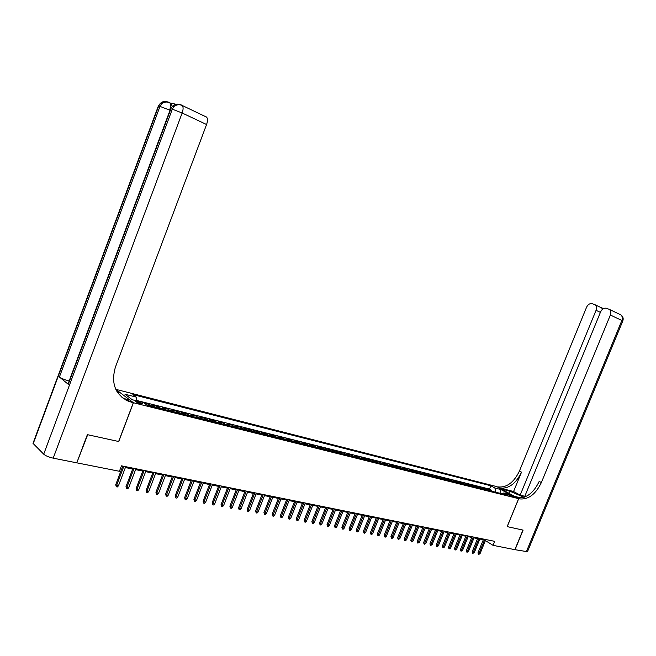 <?xml version="1.0" encoding="UTF-8"?>
<svg xmlns="http://www.w3.org/2000/svg" width="656" height="656" viewBox="0 0 656 656"><rect width="100%" height="100%" fill="white"/><g stroke="black" fill="none" stroke-linecap="round" stroke-linejoin="round"><path stroke-width="0.98" d="M140.523 403.883L142.491 403.735L137.375 401.513L135.39 401.652L140.523 403.883M76.85 462.652L87.691 434.723L118.752 441.521L133.422 402.735L518.642 498.658L496.936 486.654L115.8 389.336M490.721 490.975L488.039 489.327L491.41 490.171L491.049 491.057M488.458 490.409L485.776 488.761L485.407 489.647M485.776 488.761L482.357 487.9L485.038 489.556M479.298 488.121L476.617 486.465L480.069 487.326L479.708 488.228M473.493 486.678L470.819 485.014L474.304 485.883L473.935 486.785M467.63 485.21L464.948 483.538L468.482 484.423L468.113 485.333M461.693 483.726L459.02 482.053L462.587 482.947L462.218 483.857M455.69 482.234L453.025 480.553L456.633 481.455L456.256 482.373M449.622 480.717L446.966 479.028L450.606 479.946L450.237 480.864M443.489 479.183L440.832 477.494L444.514 478.421L444.145 479.347M437.281 477.634L434.625 475.936L438.356 476.871L437.978 477.806M431.008 476.067L428.36 474.37L432.132 475.313L431.746 476.256M424.662 474.485L422.013 472.779L425.826 473.73L425.449 474.682M418.241 472.878L415.601 471.172L419.455 472.14L419.077 473.083M411.747 471.254L409.106 469.54L413.009 470.524L412.624 471.475M405.17 469.614L402.538 467.9L406.49 468.884L406.105 469.852M398.52 467.958L395.896 466.236L399.889 467.236L399.504 468.204M391.796 466.277L389.172 464.546L393.215 465.563L392.829 466.531M384.99 464.579L382.374 462.841L386.466 463.866L386.072 464.85M378.094 462.857L375.494 461.119L379.627 462.152L379.242 463.136M371.124 461.111L368.524 459.372L372.715 460.422L372.321 461.414M364.072 459.356L361.481 457.609L365.72 458.667L365.318 459.667M356.93 457.568L354.347 455.822L358.635 456.896L358.233 457.896M349.697 455.764L347.122 454.009L351.468 455.1L351.067 456.109M342.375 453.936L339.808 452.173L344.211 453.28L343.81 454.296M334.97 452.082L332.412 450.319L336.864 451.435L336.454 452.46M327.467 450.213L324.917 448.442L329.427 449.573L329.017 450.598M319.866 448.319L317.332 446.539L321.891 447.687L321.489 448.72M312.174 446.392L309.648 444.612L314.273 445.777L313.863 446.818M304.384 444.448L301.867 442.669L306.549 443.841L306.139 444.883M296.496 442.48L293.986 440.693L298.726 441.882L298.316 442.931M288.501 440.479L286.008 438.692L290.813 439.897L290.395 440.955M280.407 438.462L277.931 436.666L282.793 437.88L282.375 438.954M272.207 436.412L269.739 434.616L274.667 435.846L274.249 436.921M263.901 434.338L261.441 432.534L266.434 433.788L266.016 434.871M255.479 432.238L253.036 430.426L258.095 431.697L257.669 432.788M246.943 430.106L244.524 428.294L249.649 429.573L249.223 430.672M238.3 427.95L235.889 426.129L241.088 427.433L240.654 428.54M229.543 425.76L227.148 423.94L232.404 425.26L231.978 426.367M220.662 423.546L218.284 421.718L223.614 423.054L223.179 424.17M211.658 421.291L209.297 419.463L214.701 420.816L214.266 421.947M202.532 419.012L200.187 417.183L205.672 418.553L205.23 419.692M193.274 416.708L190.953 414.871L196.513 416.257L196.07 417.405M183.893 414.362L181.589 412.517L187.222 413.936L186.788 415.084M174.381 411.984L172.102 410.139L177.809 411.574L177.366 412.731M164.73 409.574L162.467 407.729L168.264 409.18L167.821 410.344M154.947 407.13L152.709 405.277L158.58 406.753L158.137 407.934M144.41 403.202L148.764 404.293L148.313 405.474M485.399 540.593L493.066 545.341L494.706 541.339L121.467 465.826L119.4 471.279L77.113 462.898M509.564 494.796L507.67 494.517L512.033 496.535L513.919 496.805L509.564 494.796L509.277 495.493M133.422 402.735L115.825 389.377M495.862 492.262L494.886 488.015L490.844 485.768L132.865 394.592L136.202 397.077L124.968 394.231L132.258 399.742L143.574 402.579L147.034 405.162L507.957 495.28L503.8 492.968L502.127 493.829M494.886 488.015L501.02 489.573L509.933 494.509L503.8 492.968M491.41 490.171L489.483 489.089L136.366 400.39M148.764 404.293L150.987 406.146M158.58 406.753L160.835 408.606M168.264 409.18L170.535 411.025M177.809 411.574L180.105 413.419M187.222 413.936L189.535 415.773M196.513 416.257L198.842 418.093M205.672 418.553L208.018 420.389M214.701 420.816L217.07 422.644M223.614 423.054L226 424.875M232.404 425.26L234.807 427.072M241.088 427.433L243.499 429.245M249.649 429.573L252.076 431.386M258.095 431.697L260.539 433.501M266.434 433.788L268.894 435.584M274.667 435.846L277.135 437.642M282.793 437.88L285.278 439.676M290.813 439.897L293.314 441.685M298.726 441.882L301.243 443.661M306.549 443.841L309.074 445.621M314.273 445.777L316.799 447.548M321.891 447.687L324.441 449.458M329.427 449.573L331.977 451.336M336.864 451.435L339.423 453.198M344.211 453.28L346.778 455.034M351.468 455.1L354.043 456.847M358.635 456.896L361.218 458.642M365.72 458.667L368.311 460.414M372.715 460.422L375.322 462.16M379.627 462.152L382.243 463.89M386.466 463.866L389.082 465.596M393.215 465.563L395.839 467.285M399.889 467.236L402.522 468.95M406.49 468.884L409.123 470.606M413.009 470.524L415.65 472.23M419.455 472.14L422.103 473.845M425.826 473.73L428.475 475.436M432.132 475.313L434.78 477.01M438.356 476.871L441.021 478.568M444.514 478.421L447.179 480.102M450.606 479.946L453.271 481.627M456.633 481.455L459.298 483.128M462.587 482.947L465.26 484.62M468.482 484.423L471.156 486.088M474.304 485.883L476.986 487.547M480.069 487.326L482.75 488.991M518.642 498.658L507.162 526.612L522.947 530.073L514.87 549.662L493.066 545.341M121.13 466.703L122.451 466.974M125.362 467.556L132.684 469.04M135.579 469.622L142.77 471.074M145.648 471.648L152.717 473.074M155.57 473.648L162.516 475.051M165.353 475.625L172.184 477.002M174.996 477.568L181.712 478.921M184.508 479.487L191.109 480.815M193.889 481.381L200.375 482.685M203.139 483.242L209.51 484.53M212.265 485.087L218.53 486.35M221.261 486.9L227.427 488.138M230.141 488.687L236.201 489.909M238.899 490.458L244.86 491.656M247.542 492.197L253.405 493.378M256.078 493.919L261.834 495.083M264.491 495.616L270.157 496.756M272.798 497.289L278.374 498.412M280.998 498.945L286.475 500.052M289.091 500.577L294.487 501.668M297.078 502.184L302.383 503.259M304.966 503.775L310.19 504.833M312.756 505.35L317.889 506.383M320.448 506.899L325.499 507.916M328.041 508.433L333.018 509.433M335.536 509.942L340.439 510.934M342.949 511.434L347.77 512.41M350.263 512.91L355.011 513.869M357.487 514.37L362.161 515.313M364.629 515.813L369.23 516.739M371.681 517.231L376.216 518.15M378.651 518.642L383.112 519.536M385.539 520.028L389.935 520.913M392.345 521.397L396.667 522.274M399.069 522.758L403.333 523.611M405.72 524.095L409.91 524.939M412.288 525.423L416.421 526.251M418.782 526.727L422.849 527.547M425.203 528.023L429.204 528.834M431.55 529.302L435.494 530.097M437.823 530.573L441.709 531.352M444.022 531.819L447.851 532.59M450.155 533.057L453.927 533.82M456.223 534.279L459.938 535.034M462.218 535.493L465.883 536.231M468.154 536.69L471.762 537.412M474.017 537.871L477.576 538.584M479.823 539.043L483.324 539.749M489.483 489.089L490.844 485.768M136.202 397.077L136.382 400.775M499.888 493.263L501.02 489.573M483.595 539.093L477.953 552.877L478.987 553.541L484.8 539.339M480.02 553.738L478.56 554.476L478.987 553.541L480.02 553.738L485.825 539.544M478.56 554.476L477.953 552.877M526.276 551.917L621.863 320.456L622.757 321.055L527.481 551.704L515.034 549.695L523.103 530.105L507.219 526.629L518.699 498.675L519.642 498.904C528.433 499.757 535.673 494.304 541.372 482.537L610.367 315.036C611.212 312.674 610.916 310.805 609.465 309.443L606.505 308.263C604.02 307.795 602.06 308.984 600.625 311.83L524.439 497.158M524.046 497.297L509.728 491.155L501.168 488.974L497.929 486.908C506.686 487.834 513.853 482.545 519.421 471.049L586.571 307.213C587.981 304.4 589.9 303.228 592.319 303.679L595.172 304.81C596.599 306.139 596.894 307.984 596.058 310.329L520.167 495.124L524.792 496.297M514.361 496.289L521.061 497.953M514.37 496.272L518.699 498.675M513.574 491.508L499.995 488.048C508.761 488.974 515.936 483.669 521.52 472.148L513.574 491.508L520.167 495.124M519.642 498.904L517.486 497.715C526.268 498.576 533.508 493.14 539.191 481.397L541.372 482.537M602.438 309.312L601.675 307.836M175.939 104.238L170.593 103.082L171.388 103.55L172.151 106.608M87.363 434.649L118.646 441.496L133.316 402.71L128.379 401.251C115.136 394.559 110.815 383.194 115.407 367.155L206.574 124.517L182.147 112.996L53.202 458.159L76.777 462.833L87.363 434.649M118.359 393.6L119.023 391.853L116.834 391.296M119.023 391.853L115.858 389.459M125.452 399.848L127.067 400.25M133.316 402.71L129.765 400.012L123.164 398.364M53.202 458.159C48.856 457.175 45.69 455.846 43.706 454.182L32.997 443.341L33.39 442.292M69.159 380.972L68.765 380.874C64.526 379.709 61.402 378.422 59.401 377.011L68.273 384.301L68.314 383.235M205.763 116.629L206.632 117.137C207.763 118.646 207.747 121.106 206.574 124.517M131.528 402.267L121.95 397.405M477.847 537.928L472.172 551.794L473.214 552.459L479.052 538.174M474.255 552.655L472.787 553.393L473.214 552.459L474.255 552.655L480.094 538.379M472.787 553.393L472.172 551.794M472.033 536.756L466.342 550.696L467.375 551.36L473.238 536.993M468.425 551.557L466.949 552.303L467.375 551.36L468.425 551.557L474.288 537.207M466.949 552.303L466.342 550.696M466.154 535.567L460.438 549.58L461.471 550.253L467.359 535.804M462.537 550.45L461.045 551.204L461.471 550.253L462.537 550.45L468.425 536.026M461.045 551.204L460.438 549.58M460.217 534.361L454.469 548.457L455.502 549.129L461.422 534.607M456.584 549.334L455.084 550.089L455.502 549.129L456.584 549.334L462.496 534.82M455.084 550.089L454.469 548.457M454.206 533.148L448.433 547.325L449.467 547.998L455.412 533.385M450.557 548.203L449.048 548.957L449.467 547.998L450.557 548.203L456.494 533.607M449.048 548.957L448.433 547.325M448.13 531.918L442.333 546.177L443.366 546.85L449.335 532.164M444.465 547.055L442.948 547.817L443.366 546.85L444.465 547.055L450.434 532.385M442.948 547.817L442.333 546.177M441.988 530.671L436.166 545.013L437.191 545.694L443.185 530.917M438.306 545.899L436.773 546.669L437.191 545.694L438.306 545.899L444.301 531.139M436.773 546.669L436.166 545.013M435.773 529.417L429.926 543.84L430.951 544.521L436.978 529.663M432.083 544.734L430.533 545.497L430.951 544.521L432.083 544.734L438.101 529.884M430.533 545.497L429.926 543.84M429.483 528.146L423.612 542.651L424.637 543.332L430.689 528.383M425.777 543.545L424.227 544.324L424.637 543.332L425.777 543.545L431.828 528.621M424.227 544.324L423.612 542.651M423.128 526.858L417.232 541.454L418.257 542.135L424.334 527.104M419.405 542.348L417.839 543.127L418.257 542.135L419.405 542.348L425.482 527.334M417.839 543.127L417.232 541.454M416.699 525.554L410.771 540.232L411.796 540.921L417.897 525.8M412.96 541.143L411.386 541.922L411.796 540.921L412.96 541.143L419.061 526.038M411.386 541.922L410.771 540.232M410.197 524.242L404.244 539.002L405.26 539.691L411.394 524.48M406.441 539.921L404.85 540.7L405.26 539.691L406.441 539.921L412.567 524.718M404.85 540.7L404.244 539.002M403.612 522.906L397.634 537.764L398.651 538.453L404.809 523.152M399.848 538.674L398.241 539.47L398.651 538.453L399.848 538.674L405.998 523.39M398.241 539.47L397.634 537.764M396.954 521.561L390.951 536.501L391.96 537.198L398.151 521.807M393.174 537.428L392.222 538.346L391.558 538.215L391.96 537.198L393.174 537.428L399.356 522.045M391.558 538.215L390.951 536.501M390.222 520.2L384.186 535.23L385.195 535.927L391.411 520.438M386.417 536.157L385.466 537.084L384.785 536.952L385.195 535.927L386.417 536.157L392.632 520.684M384.785 536.952L384.186 535.23M383.399 518.822L377.339 533.943L378.348 534.64L384.596 519.06M379.586 534.87L378.635 535.804L377.946 535.673L378.348 534.64L379.586 534.87L385.826 519.314M377.946 535.673L377.339 533.943M376.503 517.42L370.41 532.639L371.419 533.336L377.692 517.666M372.674 533.574L371.714 534.509L371.017 534.378L371.419 533.336L372.674 533.574L378.938 517.92M371.017 534.378L370.41 532.639M369.517 516.01L363.399 531.319L364.408 532.024L370.714 516.256M365.671 532.262L364.711 533.205L364.006 533.066L364.408 532.024L365.671 532.262L371.977 516.51M364.006 533.066L363.399 531.319M362.456 514.583L356.306 529.982L357.307 530.688L363.645 514.821M358.594 530.934L357.618 531.877L356.905 531.745L357.307 530.688L358.594 530.934L364.925 515.083M356.905 531.745L356.306 529.982M355.306 513.131L349.123 528.629L350.124 529.343L356.487 513.377M351.427 529.581L350.452 530.54L349.73 530.401L350.124 529.343L351.427 529.581L357.782 513.64M349.73 530.401L349.123 528.629M348.065 511.672L341.858 527.26L342.85 527.973L349.246 511.91M344.17 528.219L343.186 529.179L342.457 529.048L342.85 527.973L344.17 528.219L350.558 512.172M342.457 529.048L341.858 527.26M340.735 510.188L334.503 525.874L335.487 526.596L341.915 510.425M336.823 526.842L335.839 527.809L335.093 527.67L335.487 526.596L336.823 526.842L343.244 510.696M335.093 527.67L334.503 525.874M333.314 508.687L327.049 524.472L328.033 525.194L334.494 508.925M329.386 525.448L328.394 526.415L327.647 526.276L328.033 525.194L329.386 525.448L335.831 509.195M327.647 526.276L327.049 524.472M325.802 507.162L319.505 523.053L320.489 523.775L326.975 507.4M321.858 524.029L320.858 525.005L320.103 524.866L320.489 523.775L321.858 524.029L328.336 507.678M320.103 524.866L319.505 523.053M318.193 505.628L311.871 521.618L312.846 522.34L319.365 505.866M314.232 522.602L313.232 523.586L312.461 523.439L312.846 522.34L314.232 522.602L320.743 506.145M312.461 523.439L311.871 521.618M310.493 504.07L304.138 520.159L305.114 520.889L311.657 504.3M306.516 521.151L305.507 522.143L304.728 521.996L305.114 520.889L306.516 521.151L313.051 504.587M304.728 521.996L304.138 520.159M302.687 502.488L296.307 518.691L297.275 519.413L303.859 502.726M298.693 519.683L297.685 520.675L296.897 520.528L297.275 519.413L298.693 519.683L305.27 503.013M296.897 520.528L296.307 518.691M294.79 500.889L288.369 517.199L289.337 517.928L295.954 501.127M290.772 518.199L289.763 519.199L288.96 519.052L289.337 517.928L290.772 518.199L297.381 501.414M288.96 519.052L288.369 517.199M286.787 499.273L280.342 515.682L281.301 516.42L287.943 499.503M282.752 516.69L281.736 517.699L280.924 517.551L281.301 516.42L282.752 516.69L289.394 499.798M280.924 517.551L280.342 515.682M278.677 497.633L272.199 514.148L273.158 514.886L279.833 497.863M274.634 515.165L273.601 516.182L272.789 516.026L273.158 514.886L274.634 515.165L281.301 498.158M272.789 516.026L272.199 514.148M270.469 495.969L263.958 512.598L264.909 513.336L271.617 496.198M266.402 513.615L265.368 514.64L264.54 514.484L264.909 513.336L266.402 513.615L273.109 496.502M264.54 514.484L263.958 512.598M262.146 494.288L255.602 511.024L256.553 511.77L263.294 494.517M258.062 512.049L257.029 513.082L256.184 512.926L256.553 511.77L258.062 512.049L264.803 494.821M256.184 512.926L255.602 511.024M253.716 492.582L247.14 509.433L248.083 510.179L254.856 492.812M249.616 510.466L248.575 511.5L247.722 511.344L248.083 510.179L249.616 510.466L256.389 493.123M247.722 511.344L247.14 509.433M245.172 490.852L238.563 507.818L239.506 508.564L246.312 491.082M241.055 508.859L240.006 509.901L239.145 509.745L239.506 508.564L241.055 508.859L247.861 491.393M239.145 509.745L238.563 507.818M236.513 489.097L229.879 506.186L230.805 506.932L237.652 489.327M232.38 507.227L231.322 508.277L230.453 508.113L230.805 506.932L232.38 507.227L239.219 489.647M230.453 508.113L229.879 506.186M227.739 487.326L221.072 504.53L221.99 505.276L228.87 487.556M223.589 505.579L222.523 506.637L221.638 506.473L221.99 505.276L223.589 505.579L230.461 487.875M221.638 506.473L221.072 504.53M218.85 485.522L212.142 502.849L213.061 503.603L219.973 485.752M214.676 503.906L213.61 504.972L212.708 504.8L213.061 503.603L214.676 503.906L221.58 486.08M212.708 504.8L212.142 502.849M209.83 483.702L203.098 501.143L204.008 501.897L210.953 483.931M205.648 502.209L204.574 503.283L203.663 503.111L204.008 501.897L205.648 502.209L212.585 484.259M203.663 503.111L203.098 501.143M200.695 481.848L193.922 499.413L194.824 500.175L201.81 482.078M196.488 500.487L195.406 501.569L194.488 501.397L194.824 500.175L196.488 500.487L203.458 482.414M194.488 501.397L193.922 499.413M191.429 479.979L184.623 497.666L185.517 498.429L192.536 480.2M187.206 498.749L186.115 499.831L185.181 499.659L185.517 498.429L187.206 498.749L194.217 480.545M185.181 499.659L184.623 497.666M182.032 478.076L175.193 495.887L176.079 496.658L183.131 478.298M177.792 496.977L176.702 498.076L175.751 497.896L176.079 496.658L177.792 496.977L184.836 478.642M175.751 497.896L175.193 495.887M172.503 476.149L165.632 494.091L166.509 494.862L173.602 476.371M168.239 495.182L167.149 496.289L166.181 496.108L166.509 494.862L168.239 495.182L175.324 476.715M166.181 496.108L165.632 494.091M162.844 474.19L155.931 492.262L156.809 493.033L163.926 474.411M158.563 493.369L157.456 494.476L156.481 494.296L156.809 493.033L158.563 493.369L165.681 474.764M156.481 494.296L155.931 492.262M153.045 472.213L146.099 490.417L146.96 491.188L154.119 472.427M148.74 491.524L147.633 492.64L146.641 492.459L146.96 491.188L148.74 491.524L155.898 472.787M146.641 492.459L146.099 490.417M143.106 470.196L136.12 488.54L136.973 489.31L144.172 470.418M138.785 489.655L137.67 490.778L136.661 490.59L136.973 489.31L138.785 489.655L145.976 470.778M136.661 490.59L136.12 488.54M133.02 468.163L126.001 486.629L126.846 487.408L134.078 468.376M128.683 487.752L127.559 488.892L126.534 488.704L126.846 487.408L128.683 487.752L135.907 468.745M126.534 488.704L126.001 486.629M122.787 466.088L115.735 484.702L116.571 485.481L123.845 466.301M118.433 485.834L117.301 486.973L116.268 486.785L116.571 485.481L118.433 485.834L125.698 466.678M116.268 486.785L115.735 484.702M487.884 489.942L490.147 490.508M150.527 405.605L154.48 406.589M160.367 408.065L164.262 409.032M170.06 410.484L173.906 411.443M179.629 412.878L183.409 413.821M189.059 415.232L192.79 416.166M198.358 417.56L202.04 418.479M207.526 419.856L211.158 420.758M216.578 422.111L220.162 423.013M225.5 424.35L229.034 425.227M234.307 426.548L237.792 427.417M242.991 428.721L246.435 429.582M251.568 430.861L254.963 431.714M260.03 432.976L263.376 433.813M268.378 435.067L271.682 435.896M276.619 437.126L279.882 437.946M284.753 439.159L287.976 439.963M292.781 441.168L295.963 441.964M300.71 443.153L303.851 443.932M308.533 445.104L311.641 445.883M316.266 447.039L319.333 447.802M323.9 448.95L326.926 449.704M331.436 450.828L334.429 451.582M338.881 452.689L341.833 453.427M346.237 454.534L349.148 455.256M353.494 456.346L356.38 457.068M360.669 458.142L363.514 458.856M367.762 459.913L370.574 460.619M374.765 461.66L377.544 462.357M381.685 463.39L384.432 464.079M388.524 465.104L391.238 465.785M395.281 466.793L397.962 467.466M401.964 468.466L404.613 469.122M408.565 470.114L411.181 470.77M415.084 471.746L417.675 472.394M421.537 473.353L424.096 473.993M427.909 474.952L430.443 475.584M434.215 476.527L436.716 477.15M440.447 478.085L442.923 478.7M446.613 479.626L449.057 480.233M452.706 481.151L455.125 481.75M458.733 482.652L461.119 483.251M464.686 484.144L467.056 484.735M470.582 485.62L472.919 486.203M476.412 487.08L478.724 487.654M482.176 488.515L484.464 489.089M508.17 494.911L508.343 494.485M499.995 488.048L497.929 486.908M521.52 472.148L519.421 471.049M620.33 314.634L620.937 314.921C622.388 316.282 622.692 318.119 621.863 320.456L610.367 315.036M600.404 312.371L596.058 310.329M508.867 493.246L509.728 491.155M43.706 454.182L172.307 109.175L170.913 108.855L68.273 384.301M59.401 377.011L159.998 106.387L158.662 106.083L33.226 443.604M170.011 110.298L169.633 110.126C170.806 106.69 170.863 104.247 169.797 102.795L169.01 102.328C166.181 101.163 163.656 101.705 161.442 103.96L160.105 103.664L158.473 106.584M171.388 103.55L169.797 102.795C166.804 101.483 164.016 101.869 161.442 103.96L159.998 106.387L169.633 110.126M167.657 102.033L166.985 102.033M166.927 101.746C164.328 100.991 162.057 101.631 160.105 103.664L158.342 106.018L32.997 443.341M206.632 117.137L182.294 105.518C179.252 104.173 176.415 104.566 173.774 106.698L172.307 109.175L182.147 112.996C183.344 109.511 183.393 107.026 182.294 105.518L181.45 105.017C178.588 103.837 176.029 104.394 173.774 106.698L172.38 106.387L170.568 108.789L170.708 109.388M180.039 104.714L179.236 104.73M179.326 104.427C176.685 103.648 174.373 104.304 172.38 106.387L170.568 108.789L68.011 384.055M602.077 308.09L595.172 304.81M622.798 320.973C623.659 318.496 623.036 316.479 620.937 314.921L609.465 309.443M603.635 308.533L602.003 308.008M126.624 399.906L128.379 401.251"/></g></svg>
